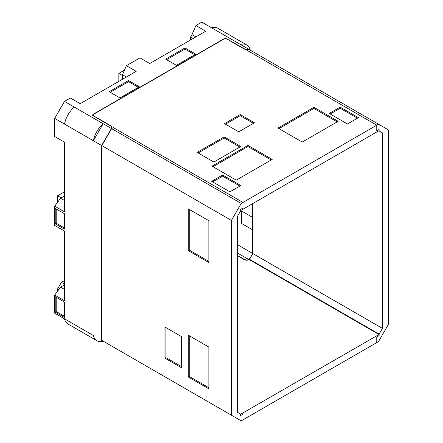 <?xml version="1.0" encoding="UTF-8"?>
<svg xmlns="http://www.w3.org/2000/svg" width="443" height="443" viewBox="0 0 443 443"><rect width="100%" height="100%" fill="white"/><g stroke="black" fill="none" stroke-linecap="round" stroke-linejoin="round"><path stroke-width="0.66" d="M248.839 49.311L211.593 27.809A18.916 10.92 -60 0 1 217.867 28.269L246.74 44.937A18.916 10.92 -60 0 1 250.273 50.142M248.49 49.112A4.159 2.403 180 0 1 244.004 48.603L227.774 39.394A3.466 1.999 0 0 0 222.895 39.405L222.895 39.632M111.204 345.789L101.624 340.263L101.624 145.498L93.368 140.73A18.916 10.92 -60 0 1 103.175 123.741L111.204 128.376A4.159 2.403 0 0 0 111.509 127.473A4.159 2.403 0 0 0 110.318 125.79L94.365 116.415A3.466 1.999 180 0 1 93.373 115.014A3.466 1.999 180 0 1 94.387 113.596L222.895 39.405M74.308 107.073A18.916 10.92 -60 0 0 64.501 124.062L93.368 140.73L103.175 123.741L64.501 101.414L70.382 98.019L80.189 103.679L136.184 71.351L126.377 65.686L139.91 57.878L149.717 63.537L205.713 31.209L195.906 25.544L191.985 34.604L191.985 39.134M211.593 27.809L201.786 22.15L195.906 25.544M128.514 80.532L109.177 91.701L119.964 97.925L139.301 86.762L128.514 80.532L128.514 81.667L110.157 92.266M165.621 59.107L176.408 65.337L195.751 54.173L184.964 47.944L165.621 59.107M240.466 44.477A18.916 10.92 -60 0 1 246.74 44.937M101.624 340.263L103.175 341.154A18.916 10.92 -60 0 1 96.901 340.7L68.034 324.032A18.916 10.92 -60 0 1 64.501 318.827L54.694 313.162L54.694 295.049L64.501 300.708L64.501 231.069L54.694 225.409L54.694 206.156L60.575 198.231L64.501 195.967M64.501 284.855L60.575 287.119L54.694 295.049M54.694 206.156L64.501 211.82L64.501 142.181L54.694 136.516L54.694 118.397L64.501 101.414M122.456 79.275L122.456 74.745L126.377 65.686M96.901 340.7A18.916 10.92 -60 0 1 93.368 335.495L64.501 318.827M64.501 124.062L54.694 118.397M55.22 208.387L55.22 223.787L64.401 229.086L64.401 213.687L55.22 208.387M55.22 296.71L55.22 312.11L64.401 317.409L64.401 302.01L55.22 296.71M110.29 130.94L111.204 128.376M110.29 130.491L101.624 145.498M252.643 203.63L252.643 253.457L249.863 258.729M191.985 34.604L195.906 36.869M237.287 255.406L244.004 259.221A4.159 2.403 0 0 0 248.949 259.604L249.863 258.275M237.287 244.591L252.643 253.457M237.287 252.875L248.949 259.604M60.575 287.119L64.501 289.384M60.575 198.231L64.501 200.496M56.2 208.952L56.2 223.222L64.401 227.957M55.22 223.787L56.2 223.222M56.2 297.275L56.2 311.545L64.401 316.28M55.22 312.11L56.2 311.545M122.456 74.745L126.377 77.01M138.321 87.326L128.514 81.667M194.765 54.738L184.964 49.079L166.601 59.678M184.964 47.944L184.964 49.079M61.394 106.564L57.601 113.364M191.985 34.659L190.617 37.018L190.617 39.92M190.617 37.018L191.985 37.805M193.691 30.661L193.857 30.279M193.968 30.024L193.691 30.179M64.501 280.563L61.394 282.357L64.501 284.146M61.394 282.357L57.601 288.93L57.601 291.129M57.601 288.93L58.742 289.589M64.501 191.786L57.601 195.773L61.217 197.86M57.601 195.773L57.601 202.241M124.439 70.166L118.835 73.4L118.835 81.368M118.835 73.4L122.456 75.487M237.287 255.644L243.943 259.482A4.214 2.437 180 0 0 249.442 259.714L378.992 334.509L378.992 335.639L376.755 336.935L376.755 342.594L242.958 419.842L242.958 414.183L242.958 419.842L241.214 420.85L231.407 415.191L231.407 220.42L101.824 145.609L101.824 340.374L231.407 415.191M240.599 414.271L378.992 334.509M240.721 414.338L240.599 415.401M240.721 415.473L242.958 414.183L240.599 415.54L240.599 414.094L237.287 412.178L237.287 216.638L240.599 210.901L240.599 209.45L242.958 208.094L242.958 202.429L376.755 125.181L247.116 50.336L248.933 49.284A4.214 2.437 180 0 1 243.943 48.863L225.421 38.17L92.249 115.058L110.772 125.751A4.214 2.437 0 0 1 112.007 127.473A4.214 2.437 0 0 1 111.498 128.631L111.498 128.847M378.499 124.173L248.916 49.361L247.172 50.369L376.755 125.181L378.499 124.173L388.306 129.838L388.306 324.603L378.499 341.586L376.755 342.594L376.755 336.935L379.114 335.572L379.114 334.122L382.425 328.385L382.425 132.845L379.114 130.934L379.114 129.483L376.755 130.846L376.755 125.181L376.755 130.846L378.992 129.55L378.992 130.685L240.721 210.514L240.721 209.384L242.958 208.094L242.958 202.429L113.314 127.584L111.498 128.631M212.014 166.153L236.252 180.146L272.185 159.402L247.942 145.409L212.014 166.153M224.158 136.848L197.19 152.42L213.858 162.044L240.826 146.478L224.158 136.848L224.158 137.983L198.171 152.985M313.921 107.317L277.988 128.06L302.231 142.053L338.164 121.31L313.921 107.317L313.921 108.446L278.968 128.625M240.228 114.549L224.54 123.608L238.76 131.815L254.448 122.761L240.228 114.549L240.228 115.684L225.52 124.173M358.42 117.65L340.18 107.123L329.232 113.441L347.473 123.968L358.42 117.65M229.911 191.841L240.859 185.523L222.619 174.991L211.676 181.314L229.911 191.841M337.184 121.88L313.921 108.446M271.205 159.967L247.942 146.539L212.994 166.718M239.846 147.043L224.158 137.983M247.942 145.409L247.942 146.539M253.468 123.326L240.228 115.684M357.435 118.22L340.18 108.253L330.212 114.006M239.879 186.088L222.619 176.126L212.657 181.879M340.18 107.123L340.18 108.253M222.619 174.991L222.619 176.126M111.63 128.625L241.214 203.437L242.958 202.429L113.375 127.617L111.63 128.625L101.824 145.609M188.264 208.819L188.264 250.627L208.858 262.516L208.858 220.708L188.264 208.819M188.264 376.976L208.858 388.865L208.858 347.057L188.264 335.168L188.264 376.976L189.244 376.412L208.858 387.736M164.934 327.034L164.934 358.177L181.608 367.801L181.608 336.663L164.934 327.034M241.214 203.437L231.407 220.42M189.244 209.384L189.244 250.062L208.858 261.381M188.264 250.627L189.244 250.062M189.244 335.739L189.244 376.412M165.915 327.604L165.915 357.612L181.608 366.671M164.934 358.177L165.915 357.612M252.842 203.52L252.842 217.513L241.662 211.062L241.662 223.516L252.842 229.972L252.842 253.573L249.531 259.31L379.114 334.122M249.531 259.764L249.531 259.31M379.114 130.934L382.425 132.845M252.842 253.573L382.425 328.385M244.004 48.902L244.004 48.603M244.004 259.221L244.004 259.52M110.772 126.105L110.772 125.751M111.509 128.62L111.509 127.473"/></g></svg>
